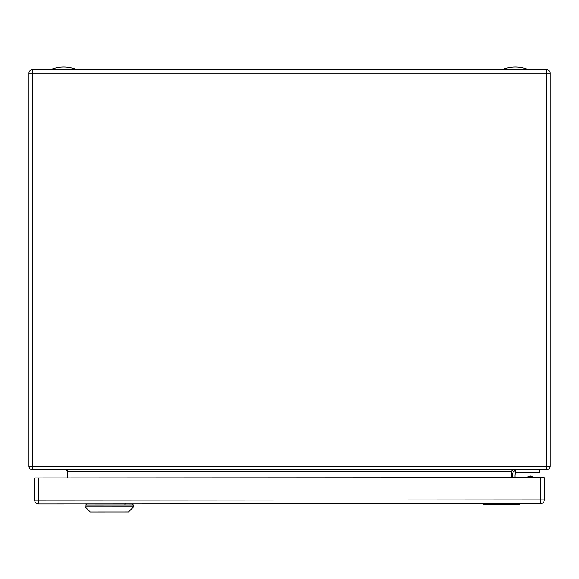 <?xml version="1.0" encoding="UTF-8"?>
<svg xmlns="http://www.w3.org/2000/svg" width="579" height="579" viewBox="0 0 579 579"><rect width="100%" height="100%" fill="white"/><g stroke="black" fill="none" stroke-linecap="round" stroke-linejoin="round"><path stroke-width="0.87" d="M546.576 469.75L32.424 469.75A3.474 3.474 0 0 1 28.95 466.276L28.95 73.193A3.474 3.474 0 0 1 32.424 69.719L546.576 69.719A3.474 3.474 0 0 1 550.05 73.193L550.05 466.276A3.474 3.474 0 0 1 546.576 469.75L546.576 73.193L32.424 73.193L32.424 466.276L550.05 466.276A3.474 3.474 0 0 1 546.576 469.75M511.315 477.697L511.315 471.487L513.052 469.75L511.814 470.264M67.186 470.271L67.685 471.487L67.685 477.943M65.948 469.75L67.685 471.487L511.315 471.487M515.31 469.866L539.281 469.866L539.281 472.471L515.31 472.471L515.31 469.866M514.963 477.697L514.963 475.077A2.606 2.606 0 0 1 517.568 472.471A2.606 2.606 0 0 0 514.963 475.077M512.357 475.077L512.357 477.697L512.357 475.077A5.211 5.211 0 0 1 515.31 470.38M502.456 69.545A34.096 34.096 0 0 1 528.164 69.545L502.456 69.719M50.836 69.545A34.096 34.096 0 0 1 76.544 69.545L50.836 69.719M38.496 477.957L34.675 477.957L34.689 500.191L540.504 499.916L540.489 477.682L38.496 477.957L38.511 504.012A3.821 3.821 0 0 1 34.689 500.191M38.511 504.012L540.504 503.737A3.821 3.821 0 0 0 544.325 499.916A3.821 3.821 0 0 1 540.504 503.737L540.504 499.916L544.325 499.916L544.311 477.682L540.489 477.682M542.226 477.682L538.752 477.682M133.698 505.004L85.062 505.026L85.062 506.763L133.698 506.741L133.698 505.004M85.062 506.763L90.281 511.974L128.495 511.952L133.698 506.741M125.498 503.267L125.505 503.962M124.941 503.962L124.941 505.004M527.947 476.806A3.083 1.542 155.1 0 1 528.446 476.553A3.083 1.542 155.1 0 1 531.001 476.083A3.083 1.542 155.1 0 1 531.761 477.689M531.16 476.119A3.431 1.715 155.1 0 1 531.341 476.141A3.431 1.715 155.1 0 1 532.333 476.778A3.431 1.715 155.1 0 1 532.304 477.682M530.132 476.43A3.083 1.542 151 0 0 529.966 476.408A3.083 1.542 151 0 0 527.455 477.06A3.083 1.542 151 0 0 526.528 477.689M531.725 477.689L531.348 477.002A3.431 1.715 151 0 0 530.313 476.445A3.431 1.715 151 0 0 527.512 477.168A3.431 1.715 151 0 0 526.716 477.689M483.675 503.766L483.675 504.367L488.104 504.367L515.419 504.352L515.296 503.752M496.037 503.759L496.037 504.36L495.921 503.759M515.419 503.752L515.419 504.352L519.457 504.345L519.457 503.744M32.424 469.75A3.474 3.474 0 0 1 28.95 466.276L32.424 466.276L32.424 469.75M28.95 73.193A3.474 3.474 0 0 1 32.424 69.719L32.424 73.193L28.95 73.193M550.05 73.193L546.576 73.193L546.576 69.719A3.474 3.474 0 0 1 550.05 73.193M498.613 504.36L498.613 503.759M500.451 503.759L500.451 504.36M515.006 504.352L515.006 503.752M495.624 504.36L495.624 503.759M489.935 503.766L489.935 504.36M488.104 504.367L488.104 503.766M484.435 503.766L484.435 504.367M518.755 504.345L518.755 503.744M86.365 503.983L86.365 505.026M132.396 503.962L132.396 505.004M532.333 476.778L532.752 477.682"/></g></svg>
